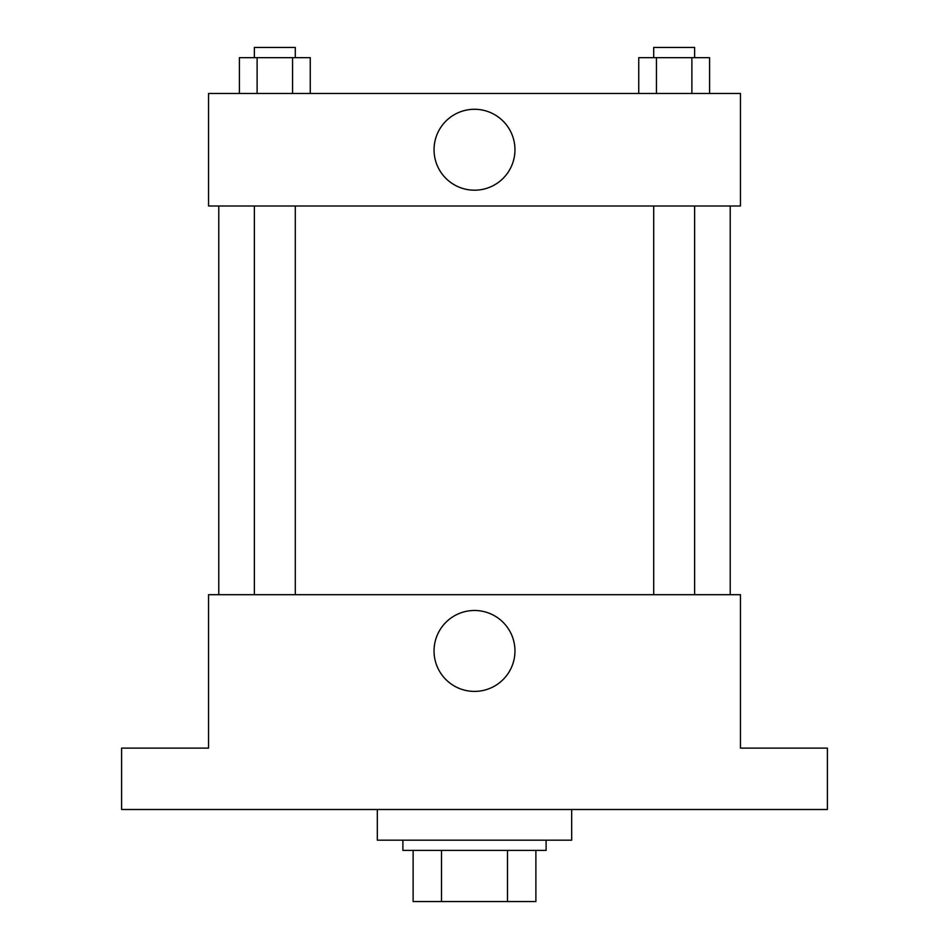 <?xml version="1.0" encoding="UTF-8"?>
<svg xmlns="http://www.w3.org/2000/svg" width="949" height="949" viewBox="0 0 949 949"><rect width="100%" height="100%" fill="white"/><g stroke="black" fill="none" stroke-linecap="round" stroke-linejoin="round"><path stroke-width="1.42" d="M507.49 850.411L507.49 901.55L413.123 901.55L413.123 850.411M507.49 901.55L535.877 901.55L535.877 850.411L535.877 901.55M546.102 840.173L546.102 850.411L402.898 850.411L402.898 840.173M441.51 850.411L441.51 901.55M377.322 809.497L377.322 840.173L571.678 840.173L571.678 809.497M827.398 809.497L121.602 809.497L121.602 748.12L208.555 748.12L208.555 594.691L740.445 594.691L740.445 748.12L827.398 748.12L827.398 809.497M514.963 650.943A40.463 40.463 0 0 1 454.274 685.985A40.463 40.463 0 0 1 454.274 615.901A40.463 40.463 0 0 1 514.963 650.943M730.22 205.992L730.22 594.691M653.707 594.691L653.707 205.992M295.293 205.992L295.293 594.691M740.445 205.992L208.555 205.992L208.555 93.477L740.445 93.477L740.445 205.992M514.963 149.74A40.463 40.463 0 0 1 454.274 184.782A40.463 40.463 0 0 1 454.274 114.699A40.463 40.463 0 0 1 514.963 149.74M709.603 93.477L709.603 57.675L638.736 57.675L638.736 93.477M691.88 57.675L691.88 93.477M656.447 57.675L656.447 93.477M653.707 57.675L653.707 47.45L694.621 47.45L694.621 57.675M310.264 93.477L310.264 57.675L239.397 57.675L239.397 93.477M292.553 57.675L292.553 93.477M257.12 57.675L257.12 93.477M254.379 57.675L254.379 47.45L295.293 47.45L295.293 57.675M218.78 205.992L218.78 594.691M694.621 594.691L694.621 205.992M254.379 205.992L254.379 594.691"/></g></svg>
